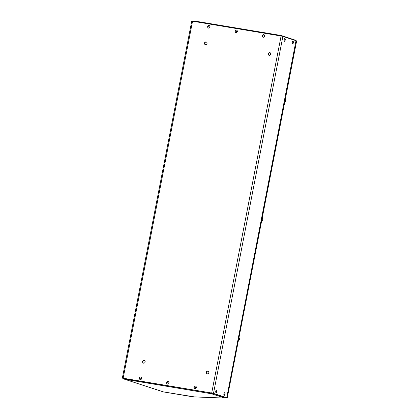 <?xml version="1.0" encoding="UTF-8"?>
<svg xmlns="http://www.w3.org/2000/svg" width="419" height="419" viewBox="0 0 419 419"><rect width="100%" height="100%" fill="white"/><g stroke="black" fill="none" stroke-linecap="round" stroke-linejoin="round"><path stroke-width="0.63" d="M144.461 360.471A1.43 1.294 -71.9 0 0 143.581 363.163A1.43 1.294 -71.9 0 0 144.314 360.408A1.43 1.294 -71.9 0 0 142.612 361.461A1.43 1.294 -71.9 0 0 143.597 363.168M208.175 371.124A1.43 1.294 -71.9 0 0 207.295 373.821A1.43 1.294 -71.9 0 0 208.028 371.066A1.43 1.294 -71.9 0 0 206.326 372.114A1.43 1.294 -71.9 0 0 207.311 373.821M206.358 42.015A1.43 1.294 -71.9 0 0 205.478 44.713M205.499 44.718A1.43 1.294 -71.9 0 0 206.211 41.958A1.43 1.294 -71.9 0 0 204.509 43.005A1.43 1.294 -71.9 0 0 205.499 44.718M270.077 52.674A1.43 1.294 -71.9 0 0 269.197 55.371A1.43 1.294 -71.9 0 0 269.757 52.574A1.43 1.294 -71.9 0 0 269.213 55.371M192.557 21.196L281.091 36.008L211.695 393.017L123.16 378.21L192.557 21.196L191.75 21.112L122.353 378.127L123.16 378.21M211.695 393.017L213.496 393.41L282.893 36.395L281.091 36.008M282.893 36.395L296.008 40.674L226.726 397.746L225.291 397.704M226.726 397.746L296.008 40.674M123.626 378.561L122.353 378.127M123.558 378.43L211.998 393.116L225.37 397.584M226.611 397.689L213.496 393.41M225.197 397.814L227.25 397.893L225.302 397.694M227.25 397.893L296.647 40.879L296.118 40.763M225.453 397.422L224.61 398.05L223.201 398.013A1.388 1.299 92.2 0 0 223.715 398.013M223.416 398.04L194.631 396.924A1.388 1.299 -87.8 0 1 194.421 396.898L163.216 391.859L124.385 379.179L123.982 378.399M211.611 393.053L211.475 393.76L212.569 393.232M163.415 391.901L124.569 379.226L211.475 393.76L211.365 393.012M123.511 378.32L124.385 379.179M281.893 36.154L281.112 35.505L281.018 35.992M281.264 35.536L294.368 39.815L294.782 40.276M193.426 21.343L194.154 20.955L281.07 35.495M281.112 35.505L280.777 35.95M194.065 20.95L193.049 21.28M209.217 25.538L209.243 25.543A1.33 1.205 108.1 0 1 210.024 27.01A1.33 1.205 108.1 0 1 208.405 28.068A1.33 1.205 108.1 0 1 209.217 25.538A1.33 1.205 108.1 0 1 208.39 28.063L208.416 28.073M140.92 376.959A1.33 1.205 108.1 0 1 140.936 376.959A1.33 1.205 108.1 0 1 141.716 378.425A1.33 1.205 108.1 0 1 140.093 379.483L140.082 379.483A1.33 1.205 108.1 0 1 140.904 376.953A1.33 1.205 108.1 0 1 140.082 379.483M236.552 30.11L236.52 30.105A1.33 1.205 108.1 0 1 237.332 31.577A1.33 1.205 108.1 0 1 235.708 32.635L235.698 32.63A1.33 1.205 108.1 0 1 236.52 30.105A1.33 1.205 108.1 0 1 235.698 32.63M168.228 381.526A1.33 1.205 108.1 0 1 168.244 381.526A1.33 1.205 108.1 0 1 167.417 384.055A1.33 1.205 108.1 0 1 166.61 382.584A1.33 1.205 108.1 0 1 168.993 382.982A1.33 1.205 108.1 0 1 167.391 384.05L167.417 384.055M263.86 34.677L263.829 34.672A1.33 1.205 108.1 0 1 264.635 36.144A1.33 1.205 108.1 0 1 263.017 37.202L263.001 37.197A1.33 1.205 108.1 0 1 263.829 34.672A1.33 1.205 108.1 0 1 263.001 37.197M195.521 386.088L195.547 386.093A1.33 1.205 108.1 0 1 195.547 386.093A1.33 1.205 108.1 0 1 194.725 388.623A1.33 1.205 108.1 0 1 193.913 387.151A1.33 1.205 108.1 0 1 196.302 387.549A1.33 1.205 108.1 0 1 194.694 388.617L194.725 388.623M284.93 38.642A2.807 2.545 -71.9 0 1 284.962 40.067A2.807 2.545 108.1 0 1 284.422 41.251A1.33 0.555 -80.5 0 1 284.14 39.81A1.33 0.555 -80.5 0 1 284.899 38.632A1.33 0.555 -80.5 0 1 284.93 38.642A1.33 0.555 -80.5 0 1 285.26 39.339A1.33 0.555 -80.5 0 1 285.03 40.706A1.33 0.555 -80.5 0 1 284.459 41.256A1.33 0.555 -80.5 0 1 284.422 41.251A1.33 0.555 -80.5 0 1 284.396 41.245A1.33 0.555 -80.5 0 1 284.36 41.235A1.33 0.555 -80.5 0 1 284.072 39.8A1.33 0.555 -80.5 0 1 284.831 38.621A1.33 0.555 -80.5 0 1 284.862 38.632M216.623 390.058A2.807 2.545 -71.9 0 1 216.654 391.482A2.807 2.545 108.1 0 1 216.115 392.666A1.33 0.555 -80.5 0 1 215.827 391.226A1.33 0.555 -80.5 0 1 216.586 390.047A1.33 0.555 -80.5 0 1 216.623 390.058A1.33 0.555 -80.5 0 1 216.953 390.754A1.33 0.555 -80.5 0 1 216.723 392.121A1.33 0.555 -80.5 0 1 216.152 392.671A1.33 0.555 -80.5 0 1 216.115 392.666A1.33 0.555 -80.5 0 1 216.084 392.661A1.33 0.555 -80.5 0 1 216.052 392.655A1.33 0.555 -80.5 0 1 215.764 391.215A1.33 0.555 -80.5 0 1 216.523 390.037A1.33 0.555 -80.5 0 1 216.555 390.047M292.556 43.901A1.33 0.555 -80.5 0 1 292.525 43.901A1.33 0.555 -80.5 0 1 292.488 43.89A1.33 0.555 -80.5 0 1 292.2 42.455A1.33 0.555 -80.5 0 1 292.96 41.277A1.33 0.555 -80.5 0 1 292.991 41.282M293.059 41.292A1.33 0.555 -80.5 0 1 293.389 41.994A1.33 0.555 -80.5 0 1 293.159 43.361A1.33 0.555 -80.5 0 1 292.588 43.911A1.33 0.555 -80.5 0 1 292.551 43.901A1.33 0.555 -80.5 0 1 292.268 42.466A1.33 0.555 -80.5 0 1 293.028 41.287A1.33 0.555 -80.5 0 1 293.059 41.292A2.807 2.545 -71.9 0 1 293.091 42.722A2.807 2.545 108.1 0 1 292.551 43.901M224.752 392.713A2.807 2.545 -71.9 0 1 224.783 394.138A2.807 2.545 108.1 0 1 224.244 395.316A1.33 0.555 -80.5 0 1 223.956 393.881A1.33 0.555 -80.5 0 1 224.715 392.703A1.33 0.555 -80.5 0 1 224.752 392.713A1.33 0.555 -80.5 0 1 225.082 393.41A1.33 0.555 -80.5 0 1 224.851 394.777A1.33 0.555 -80.5 0 1 224.28 395.327A1.33 0.555 -80.5 0 1 224.244 395.316A1.33 0.555 -80.5 0 1 224.212 395.316A1.33 0.555 -80.5 0 1 224.181 395.306A1.33 0.555 -80.5 0 1 223.893 393.87A1.33 0.555 -80.5 0 1 224.652 392.692A1.33 0.555 -80.5 0 1 224.684 392.697M284.862 101.503L285.292 101.592L285.852 100.591L285.072 100.424M285.397 98.769L285.947 99.162L285.727 99.366M285.339 99.057L285.947 99.162M285.852 100.591L285.973 99.34L285.428 99.078M261.65 220.918L262.079 221.012L262.64 220.012L261.859 219.844M262.184 218.189L262.734 218.582L262.514 218.786M262.126 218.477L262.734 218.582M262.64 220.012L262.76 218.76L262.215 218.498M238.437 340.338L238.867 340.432L239.427 339.432L238.647 339.259M238.971 337.609L239.521 337.997L239.301 338.206M238.914 337.897L239.521 337.997M239.427 339.432L239.548 338.175L239.003 337.918M224.61 398.05L211.475 393.76M194.421 396.898L223.201 398.013M207.609 26.601L209.992 26.999M139.302 378.017L141.685 378.415M234.918 31.168L237.301 31.566M166.61 382.584L168.993 382.982M262.226 35.735L264.609 36.134M193.913 387.151L196.302 387.549M163.389 391.901L192.782 396.819M194.154 20.955L281.091 35.495M285.26 39.339L285.03 40.706M216.953 390.754L216.723 392.121M293.389 41.994L293.159 43.361M225.082 393.41L224.851 394.777"/></g></svg>
